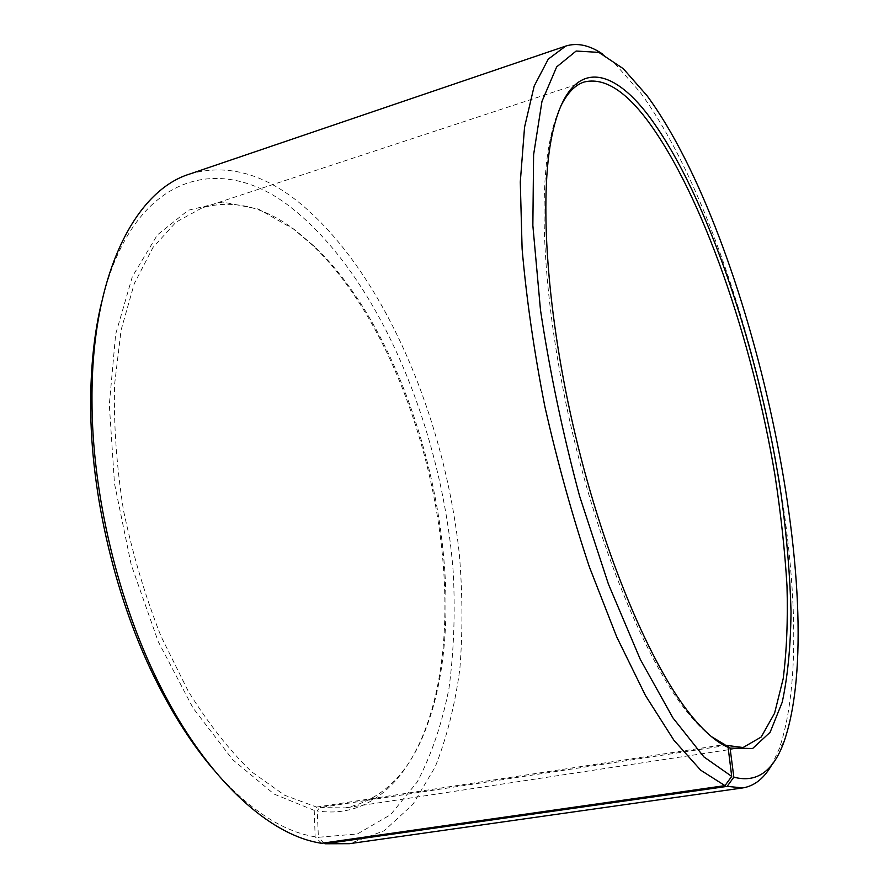 <?xml version="1.0" encoding="UTF-8"?>
<svg xmlns="http://www.w3.org/2000/svg" width="889" height="889" viewBox="0 0 889 889"><rect width="100%" height="100%" fill="white"/><g stroke="black" fill="none" stroke-linecap="round" stroke-linejoin="round"><path stroke-width="0.67" stroke-dasharray="4.45 3.33" d="M321.651 843.294L315.151 836.793L314.228 810.379L316.595 807.079L284.68 795.277L251.654 771.83C229.495 750.483 208.348 723.579 188.201 691.109L161.053 636.413C145.207 596.252 132.705 554.325 123.549 510.642C116.615 466.958 113.614 425.031 114.537 384.848L121.115 329.941L134.272 283.647L152.986 247.475L176.011 222.183L202.103 207.859C233.207 199.014 264.555 206.693 296.137 230.896L314.462 246.509C420.441 347.455 477.093 584.684 428.165 722.635C411.274 771.308 383.681 799.722 345.377 807.879L319.562 807.612L724.668 745.671M314.228 810.379L274.056 794.055L232.685 759.673L192.98 707.922L158.131 641.391L131.172 564.604L114.481 483.538L109.314 404.717L115.659 334.186L132.339 276.646L157.331 234.963L188.257 210.237L222.706 202.07L258.521 209.082L293.892 229.329L312.406 245.086C419.352 346.966 476.348 585.618 426.964 724.824C406.918 781.853 367.99 818.913 317.229 810.901L319.562 807.612M315.151 836.793C282.124 831.548 248.12 808.99 213.138 769.129M101.635 302.182C133.472 170.666 222.728 151.63 293.192 209.226C380.281 279.024 442.655 431.632 453.279 572.705C455.29 612.954 453.857 651.481 449.001 688.286C442.089 723.568 431.487 754.817 417.197 782.031L390.66 814.624L357.422 833.971L318.406 837.282L317.229 810.901M189.535 174.088C225.817 163.643 262.099 172.922 298.371 201.936C382.926 270.578 444.6 416.096 459.346 554.303C462.624 593.841 462.791 632.112 459.835 669.117C455.024 704.944 446.811 737.548 435.188 766.94L412.941 804.323L384.181 830.771L349.433 843.683M602.475 53.951L615.455 64.241L639.88 91.9C746.549 236.085 828.392 607.531 779.031 749.238L772.108 764.284M711.411 736.614C703.855 730.891 695.92 722.901 687.641 712.634C648.103 663.994 602.031 556.525 573.327 436.332C544.624 316.128 537.167 199.436 550.458 138.195C553.214 125.293 556.67 114.57 560.837 106.047M324.118 842.939L318.406 837.282M316.595 807.079L723.09 744.804M743.06 747.527L345.377 807.879M314.462 246.509L312.406 245.086M428.165 722.635L426.964 724.824M623.345 68.72L615.455 64.241M687.641 712.634L690.897 715.167M550.458 138.195L552.213 134.45M784.042 741.67L779.031 749.238M584.14 82.021L202.103 207.859"/><path stroke-width="1.33" d="M560.837 106.047C567.382 92.9 575.15 84.888 584.14 82.021C603.498 77.276 624.6 90.089 647.436 120.448C702.599 194.647 752.416 340.331 774.93 475.004C780.831 513.453 784.854 550.435 786.998 585.94C787.965 620.178 786.698 651.081 783.198 678.651L774.563 713.267L761.184 737.025L743.06 747.527L726.591 745.371L730.069 748.116L733.836 777.142L727.169 786.376L324.963 843.772L324.118 842.939M724.668 745.671L726.591 745.371M213.138 769.129C193.057 745.571 174.488 717.012 157.442 683.419C116.07 602.142 90.489 495.006 90.667 403.806C90.7 366.146 94.356 332.264 101.635 302.182M723.09 744.804L724.635 744.571L728.102 747.316L731.714 776.386L724.98 785.632L321.651 843.294C270.189 835.793 207.526 780.375 160.553 686.641C118.126 603.253 91.823 493.084 91.989 399.528C91.367 274.357 135.295 190.768 189.535 174.088L565.748 46.072C577.161 42.505 589.407 45.128 602.475 53.951M724.98 785.632L700.721 770.218L673.862 740.193L645.425 695.442L616.733 636.935L589.351 566.86C572.227 515.42 557.381 461.924 544.835 406.395C534.011 351.111 526.432 298.604 522.11 248.876L520.287 182.001L524.554 127.171L534.189 86.033L548.269 59.119L565.748 46.072M731.714 776.386L703.921 756.917L672.884 717.823L640.313 659.427L608.42 584.106L579.672 496.373C562.804 433.632 549.735 371.491 540.479 309.972L532.855 225.495L533.6 154.764L541.968 101.379L556.67 66.886L576.139 51.04L598.83 52.373L623.345 68.72L647.07 95.745C750.961 236.841 831.86 603.853 784.042 741.67C773.352 771.441 756.617 783.265 733.836 777.142M728.102 747.316C716.756 742.471 704.355 731.758 690.897 715.167C651.092 666.139 604.564 557.447 575.516 435.81C546.468 314.161 538.867 196.18 552.213 134.45C568.449 57.874 610.21 64.041 649.748 117.226C708.233 196.591 760.484 354.944 781.431 496.629C786.809 536.956 789.999 575.261 791.021 611.532C790.677 646.092 787.754 676.307 782.242 702.154L770.118 732.258L752.65 748.482L730.069 748.116M724.635 744.571L711.411 736.614M772.108 764.284C764.429 778.064 754.694 785.932 742.904 787.898L727.169 786.376M742.904 787.898L349.433 843.683L324.963 843.772M157.442 683.419L160.553 686.641M90.667 403.806L91.989 399.528"/></g></svg>
